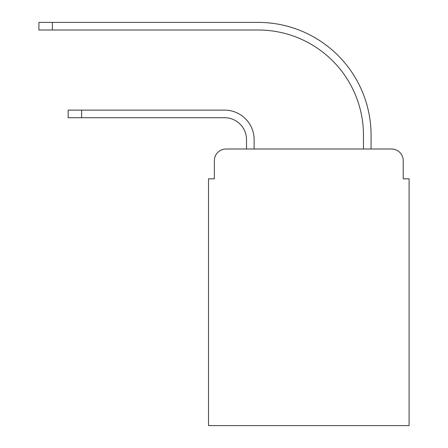<?xml version="1.0" encoding="UTF-8"?>
<svg xmlns="http://www.w3.org/2000/svg" width="448" height="448" viewBox="0 0 448 448"><rect width="100%" height="100%" fill="white"/><g stroke="black" fill="none" stroke-linecap="round" stroke-linejoin="round"><path stroke-width="0.67" d="M214.351 160.698L214.351 178.825L214.351 160.698A11.693 11.693 0 0 1 226.044 149.005L246.512 149.005L246.512 139.647A21.93 21.93 0 0 0 224.582 117.718A21.93 21.93 0 0 1 246.512 139.647A21.93 21.93 0 0 0 224.582 117.718A21.93 21.93 0 0 1 246.512 139.647A21.93 21.93 0 0 0 224.582 117.718A21.93 21.93 0 0 1 246.512 139.647A21.93 21.93 0 0 0 224.582 117.718A21.93 21.93 0 0 1 246.512 139.647M403.234 178.825L403.234 160.698L403.234 178.825L409.08 178.825L409.08 425.6L208.505 425.6L208.505 178.825L214.351 178.825M403.234 160.698A11.693 11.693 0 0 0 391.535 149.005L226.044 149.005M254.117 149.005L254.117 139.647L254.117 149.005L254.117 139.647L254.117 149.005L254.117 139.647L254.117 149.005L254.117 139.647L254.117 149.005L363.468 149.005L363.468 135.262A105.258 105.258 0 0 0 258.21 30.005A105.258 105.258 0 0 1 363.468 135.262A105.258 105.258 0 0 0 258.21 30.005A105.258 105.258 0 0 1 363.468 135.262A105.258 105.258 0 0 0 258.21 30.005A105.258 105.258 0 0 1 363.468 135.262A105.258 105.258 0 0 0 258.21 30.005A105.258 105.258 0 0 1 363.468 135.262M371.073 149.005L371.073 135.262L371.073 149.005L371.073 135.262L371.073 149.005L371.073 135.262L371.073 149.005L371.073 135.262L371.073 149.005L391.535 149.005M68.158 110.118L81.609 110.118L81.609 117.718L68.158 117.718L68.158 110.118M81.609 117.718L224.582 117.718M254.117 139.647A29.529 29.529 0 0 0 224.582 110.118L81.609 110.118M38.92 22.4L52.371 22.4L52.371 30.005L38.92 30.005L38.92 22.4M371.073 135.262A112.862 112.862 0 0 0 258.21 22.4L52.371 22.4M52.371 30.005L258.21 30.005"/></g></svg>
